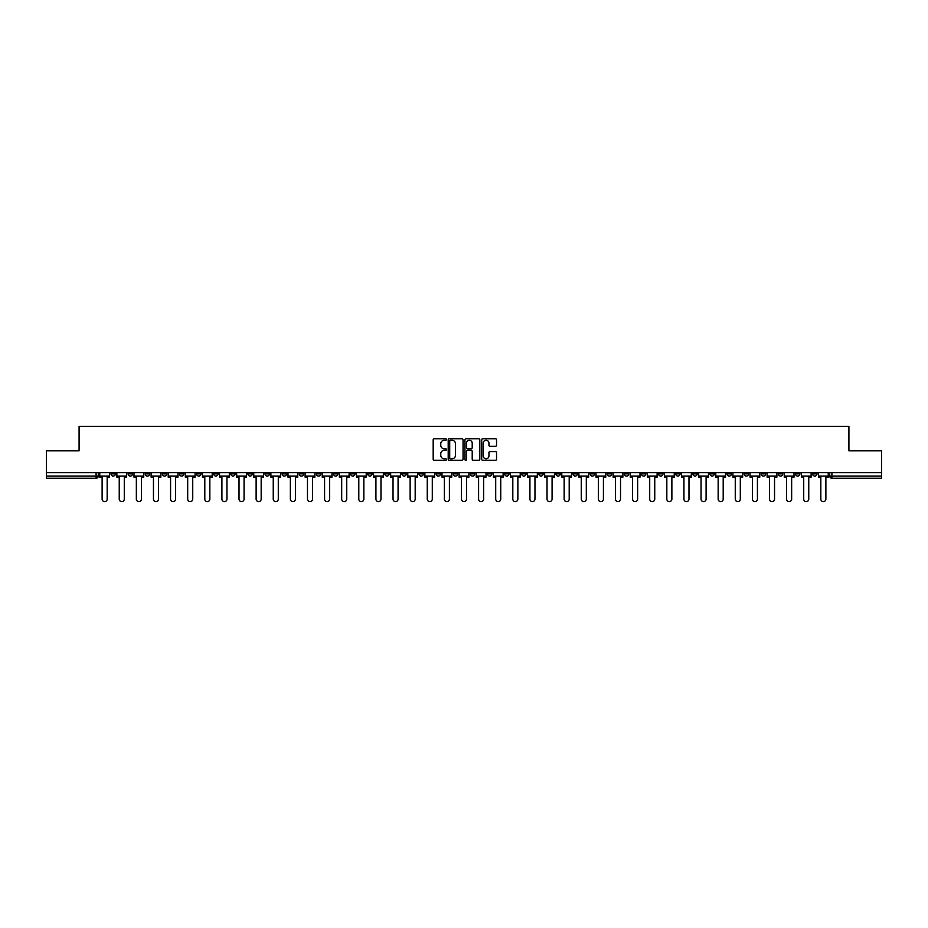 <?xml version="1.0" encoding="UTF-8"?>
<svg xmlns="http://www.w3.org/2000/svg" width="928" height="928" viewBox="0 0 928 928"><rect width="100%" height="100%" fill="white"/><g stroke="black" fill="none" stroke-linecap="round" stroke-linejoin="round"><path stroke-width="1.39" d="M446.449 439.512A0.754 0.754 0 0 0 445.695 438.758L434.258 438.758A1.079 1.079 0 0 0 433.179 439.826L433.179 459.209A1.079 1.079 0 0 0 434.258 460.288L445.695 460.288A0.754 0.754 0 0 0 446.449 459.534A0.754 0.754 0 0 0 445.695 458.78L444.21 458.78A3.445 3.445 0 0 1 440.765 455.335L440.765 453.722A3.445 3.445 0 0 1 444.21 450.277L445.695 450.277A0.754 0.754 0 0 0 446.449 449.523A0.754 0.754 0 0 0 445.695 448.769L444.21 448.769A3.445 3.445 0 0 1 440.765 445.324L440.765 443.712A3.445 3.445 0 0 1 444.21 440.266L445.695 440.266A0.754 0.754 0 0 0 446.449 439.512M675.712 472.665L675.712 473.872L680.096 473.872A2.192 2.192 0 0 1 677.904 476.064A2.192 2.192 0 0 1 675.712 473.872L675.712 472.665M573.04 472.665L573.04 473.872L577.425 473.872A2.192 2.192 0 0 1 575.232 476.064A2.192 2.192 0 0 1 573.04 473.872L573.04 472.665M555.918 472.665L555.918 473.872L560.315 473.872A2.192 2.192 0 0 1 558.111 476.064A2.192 2.192 0 0 1 555.918 473.872L555.918 472.665M453.247 472.665L453.247 473.872L457.643 473.872A2.192 2.192 0 0 1 455.439 476.064A2.192 2.192 0 0 1 453.247 473.872L453.247 472.665M436.137 472.665L436.137 473.872L440.522 473.872A2.192 2.192 0 0 1 438.329 476.064A2.192 2.192 0 0 1 436.137 473.872L436.137 472.665M419.027 472.665L419.027 473.872L423.412 473.872A2.192 2.192 0 0 1 421.219 476.064A2.192 2.192 0 0 1 419.027 473.872L419.027 472.665M384.807 472.665L384.807 473.872L389.192 473.872A2.192 2.192 0 0 1 386.999 476.064A2.192 2.192 0 0 1 384.807 473.872L384.807 472.665M350.575 473.872L350.575 472.665L350.575 473.872A2.192 2.192 0 0 0 352.768 476.064A2.192 2.192 0 0 1 350.575 473.872L354.96 473.872A2.192 2.192 0 0 1 352.768 476.064A2.192 2.192 0 0 0 354.96 473.872L354.96 472.665L354.96 473.872M333.465 473.872L333.465 472.665L333.465 473.872A2.192 2.192 0 0 0 335.658 476.064A2.192 2.192 0 0 1 333.465 473.872L337.85 473.872A2.192 2.192 0 0 1 335.658 476.064M316.355 473.872L316.355 472.665L316.355 473.872A2.192 2.192 0 0 0 318.548 476.064A2.192 2.192 0 0 1 316.355 473.872L320.74 473.872A2.192 2.192 0 0 1 318.548 476.064A2.192 2.192 0 0 0 320.74 473.872L320.74 472.665L320.74 473.872M299.245 472.665L299.245 473.872L303.63 473.872A2.192 2.192 0 0 1 301.438 476.064A2.192 2.192 0 0 1 299.245 473.872L299.245 472.665M282.135 472.665L282.135 473.872L286.52 473.872A2.192 2.192 0 0 1 284.328 476.064A2.192 2.192 0 0 1 282.135 473.872L282.135 472.665M265.014 472.665L265.014 473.872L269.41 473.872A2.192 2.192 0 0 1 267.206 476.064A2.192 2.192 0 0 1 265.014 473.872L265.014 472.665M247.904 473.872L247.904 472.665L247.904 473.872A2.192 2.192 0 0 0 250.096 476.064A2.192 2.192 0 0 1 247.904 473.872L252.288 473.872A2.192 2.192 0 0 1 250.096 476.064M213.684 473.872L213.684 472.665L213.684 473.872A2.192 2.192 0 0 0 215.876 476.064A2.192 2.192 0 0 1 213.684 473.872L218.068 473.872A2.192 2.192 0 0 1 215.876 476.064A2.192 2.192 0 0 0 218.068 473.872L218.068 472.665L218.068 473.872M196.574 473.872L196.574 472.665L196.574 473.872A2.192 2.192 0 0 0 198.766 476.064A2.192 2.192 0 0 1 196.574 473.872L200.958 473.872A2.192 2.192 0 0 1 198.766 476.064A2.192 2.192 0 0 0 200.958 473.872L200.958 472.665L200.958 473.872M179.452 473.872L179.452 472.665L179.452 473.872A2.192 2.192 0 0 0 181.656 476.064A2.192 2.192 0 0 1 179.452 473.872L183.848 473.872A2.192 2.192 0 0 1 181.656 476.064A2.192 2.192 0 0 0 183.848 473.872L183.848 472.665L183.848 473.872M162.342 473.872L162.342 472.665L162.342 473.872A2.192 2.192 0 0 0 164.534 476.064A2.192 2.192 0 0 1 162.342 473.872L166.738 473.872A2.192 2.192 0 0 1 164.534 476.064M145.232 473.872L145.232 472.665L145.232 473.872A2.192 2.192 0 0 0 147.424 476.064A2.192 2.192 0 0 1 145.232 473.872L149.617 473.872A2.192 2.192 0 0 1 147.424 476.064A2.192 2.192 0 0 0 149.617 473.872L149.617 472.665L149.617 473.872M128.122 473.872L128.122 472.665L128.122 473.872A2.192 2.192 0 0 0 130.314 476.064A2.192 2.192 0 0 1 128.122 473.872L132.507 473.872A2.192 2.192 0 0 1 130.314 476.064A2.192 2.192 0 0 0 132.507 473.872L132.507 472.665L132.507 473.872M495.471 446.345A1.079 1.079 0 0 0 496.538 445.266L496.538 439.826A1.079 1.079 0 0 0 495.471 438.758L482.757 438.758A1.079 1.079 0 0 0 481.69 439.826L481.69 459.209A1.079 1.079 0 0 0 482.757 460.288L495.471 460.288A1.079 1.079 0 0 0 496.538 459.209L496.538 452.644A1.079 1.079 0 0 0 495.471 451.565L490.03 451.565A1.079 1.079 0 0 0 488.952 452.644L488.952 455.903A2.877 2.877 0 0 1 486.075 458.78A2.877 2.877 0 0 1 483.198 455.903L483.198 443.143A2.877 2.877 0 0 1 486.075 440.266A2.877 2.877 0 0 1 488.952 443.143L488.952 445.266A1.079 1.079 0 0 0 490.03 446.345L495.471 446.345M46.4 472.665L46.4 450.834L79.089 450.834L79.089 426.381L848.911 426.381L848.911 450.834L881.6 450.834L881.6 472.665L46.4 472.665L46.4 476.064L98.287 476.064L98.287 472.665M463.06 439.826A1.079 1.079 0 0 0 461.982 438.758L449.28 438.758A1.079 1.079 0 0 0 448.201 439.826L448.201 459.209A1.079 1.079 0 0 0 449.28 460.288L461.982 460.288A1.079 1.079 0 0 0 463.06 459.209L463.06 439.826M466.018 438.758L478.72 438.758A1.079 1.079 0 0 1 479.799 439.826L479.799 459.209A1.079 1.079 0 0 1 478.72 460.288L473.292 460.288A1.079 1.079 0 0 1 472.213 459.209L472.213 451.356A1.079 1.079 0 0 0 471.134 450.277L467.526 450.277A1.079 1.079 0 0 0 466.448 451.356L466.448 459.534A0.754 0.754 0 0 1 465.694 460.288A0.754 0.754 0 0 1 464.94 459.534L464.94 439.826A1.079 1.079 0 0 1 466.018 438.758M829.713 472.665L829.713 476.064L881.6 476.064L881.6 478.256L831.906 478.256A2.192 2.192 0 0 1 829.713 476.064M881.6 472.665L881.6 476.064M96.094 472.665L96.094 478.256A2.192 2.192 0 0 0 98.287 476.064A2.192 2.192 0 0 1 96.094 478.256L46.4 478.256L46.4 476.064M816.988 472.665L816.988 473.872A2.192 2.192 0 0 1 814.796 476.064A2.192 2.192 0 0 1 812.603 473.872A2.192 2.192 0 0 0 814.796 476.064A2.192 2.192 0 0 0 816.988 473.872L812.603 473.872L812.603 472.665M799.878 472.665L799.878 473.872A2.192 2.192 0 0 1 797.686 476.064A2.192 2.192 0 0 1 795.493 473.872L799.878 473.872M795.493 472.665L795.493 473.872M782.768 472.665L782.768 473.872A2.192 2.192 0 0 1 780.576 476.064A2.192 2.192 0 0 1 778.383 473.872L782.768 473.872M778.383 472.665L778.383 473.872M765.658 473.872L765.658 472.665L765.658 473.872A2.192 2.192 0 0 1 763.466 476.064A2.192 2.192 0 0 1 761.262 473.872L765.658 473.872A2.192 2.192 0 0 1 763.466 476.064M761.262 472.665L761.262 473.872M748.548 472.665L748.548 473.872A2.192 2.192 0 0 1 746.344 476.064A2.192 2.192 0 0 1 744.152 473.872A2.192 2.192 0 0 0 746.344 476.064M744.152 472.665L744.152 473.872L748.548 473.872M731.426 472.665L731.426 473.872A2.192 2.192 0 0 1 729.234 476.064A2.192 2.192 0 0 1 727.042 473.872L731.426 473.872A2.192 2.192 0 0 1 729.234 476.064M727.042 472.665L727.042 473.872M714.316 472.665L714.316 473.872A2.192 2.192 0 0 1 712.124 476.064A2.192 2.192 0 0 1 709.932 473.872A2.192 2.192 0 0 0 712.124 476.064M709.932 472.665L709.932 473.872L714.316 473.872M697.206 472.665L697.206 473.872A2.192 2.192 0 0 1 695.014 476.064A2.192 2.192 0 0 1 692.822 473.872L697.206 473.872M692.822 472.665L692.822 473.872M680.096 472.665L680.096 473.872A2.192 2.192 0 0 1 677.904 476.064M662.986 472.665L662.986 473.872A2.192 2.192 0 0 1 660.794 476.064A2.192 2.192 0 0 1 658.59 473.872L662.986 473.872M658.59 472.665L658.59 473.872M645.865 472.665L645.865 473.872A2.192 2.192 0 0 1 643.672 476.064A2.192 2.192 0 0 1 641.48 473.872L645.865 473.872M641.48 472.665L641.48 473.872M628.755 472.665L628.755 473.872A2.192 2.192 0 0 1 626.562 476.064A2.192 2.192 0 0 1 624.37 473.872A2.192 2.192 0 0 0 626.562 476.064M624.37 472.665L624.37 473.872L628.755 473.872M611.645 472.665L611.645 473.872A2.192 2.192 0 0 1 609.452 476.064A2.192 2.192 0 0 1 607.26 473.872L611.645 473.872M607.26 472.665L607.26 473.872M594.535 472.665L594.535 473.872A2.192 2.192 0 0 1 592.342 476.064A2.192 2.192 0 0 1 590.15 473.872L594.535 473.872M590.15 472.665L590.15 473.872M577.425 472.665L577.425 473.872M560.315 472.665L560.315 473.872L560.315 472.665M543.193 472.665L543.193 473.872A2.192 2.192 0 0 1 541.001 476.064A2.192 2.192 0 0 1 538.808 473.872L543.193 473.872M538.808 472.665L538.808 473.872M526.083 472.665L526.083 473.872A2.192 2.192 0 0 1 523.891 476.064A2.192 2.192 0 0 1 521.698 473.872L526.083 473.872M521.698 472.665L521.698 473.872M508.973 472.665L508.973 473.872A2.192 2.192 0 0 1 506.781 476.064A2.192 2.192 0 0 1 504.588 473.872L508.973 473.872M504.588 472.665L504.588 473.872M491.863 472.665L491.863 473.872A2.192 2.192 0 0 1 489.671 476.064A2.192 2.192 0 0 1 487.478 473.872L491.863 473.872M487.478 472.665L487.478 473.872M474.753 472.665L474.753 473.872A2.192 2.192 0 0 1 472.561 476.064A2.192 2.192 0 0 1 470.357 473.872L474.753 473.872M470.357 472.665L470.357 473.872M457.643 472.665L457.643 473.872A2.192 2.192 0 0 1 455.439 476.064M440.522 472.665L440.522 473.872M423.412 473.872L423.412 472.665L423.412 473.872A2.192 2.192 0 0 1 421.219 476.064M406.302 472.665L406.302 473.872A2.192 2.192 0 0 1 404.109 476.064A2.192 2.192 0 0 1 401.917 473.872A2.192 2.192 0 0 0 404.109 476.064A2.192 2.192 0 0 0 406.302 473.872L401.917 473.872L401.917 472.665M389.192 473.872L389.192 472.665L389.192 473.872A2.192 2.192 0 0 1 386.999 476.064M372.082 472.665L372.082 473.872A2.192 2.192 0 0 1 369.889 476.064A2.192 2.192 0 0 1 367.685 473.872A2.192 2.192 0 0 0 369.889 476.064M367.685 472.665L367.685 473.872L372.082 473.872M337.85 472.665L337.85 473.872L337.85 472.665M303.63 473.872L303.63 472.665L303.63 473.872A2.192 2.192 0 0 1 301.438 476.064M286.52 473.872L286.52 472.665L286.52 473.872A2.192 2.192 0 0 1 284.328 476.064M269.41 473.872L269.41 472.665L269.41 473.872A2.192 2.192 0 0 1 267.206 476.064M252.288 472.665L252.288 473.872L252.288 472.665M235.178 473.872L235.178 472.665L235.178 473.872A2.192 2.192 0 0 1 232.986 476.064A2.192 2.192 0 0 1 230.794 473.872L235.178 473.872A2.192 2.192 0 0 1 232.986 476.064M230.794 472.665L230.794 473.872M166.738 472.665L166.738 473.872L166.738 472.665M115.397 472.665L115.397 473.872A2.192 2.192 0 0 1 113.204 476.064A2.192 2.192 0 0 1 111.012 473.872A2.192 2.192 0 0 0 113.204 476.064A2.192 2.192 0 0 0 115.397 473.872L115.397 472.665M111.012 472.665L111.012 473.872L115.397 473.872M450.463 440.266A0.754 0.754 0 0 0 449.709 441.009L449.709 458.026A0.754 0.754 0 0 0 450.463 458.78L452.017 458.78A3.445 3.445 0 0 0 455.462 455.335L455.462 443.712A3.445 3.445 0 0 0 452.017 440.266L450.463 440.266M472.213 443.19A2.877 2.877 0 0 0 469.324 440.313A2.877 2.877 0 0 0 466.448 443.19L466.448 447.69A1.079 1.079 0 0 0 467.526 448.769L471.134 448.769A1.079 1.079 0 0 0 472.213 447.69L472.213 443.19M99.76 476.064L99.76 477.166L102.126 477.166L102.126 499.102A2.517 2.517 0 0 0 104.644 501.619A2.517 2.517 0 0 0 107.172 499.102L107.172 477.166L109.527 477.166L109.527 476.064L99.76 476.064L99.76 472.665M109.527 476.064L109.527 472.665M116.882 476.064L116.882 477.166L119.236 477.166L119.236 499.102A2.517 2.517 0 0 0 121.754 501.619A2.517 2.517 0 0 0 124.282 499.102L124.282 477.166L126.637 477.166L126.637 476.064L116.882 476.064L116.882 472.665M126.637 476.064L126.637 472.665M133.992 476.064L133.992 477.166L136.346 477.166L136.346 499.102A2.517 2.517 0 0 0 138.875 501.619A2.517 2.517 0 0 0 141.392 499.102L141.392 477.166L143.747 477.166L143.747 476.064L133.992 476.064L133.992 472.665M143.747 476.064L143.747 472.665M151.102 476.064L151.102 477.166L153.456 477.166L153.456 499.102A2.517 2.517 0 0 0 155.985 501.619A2.517 2.517 0 0 0 158.502 499.102L158.502 477.166L160.869 477.166L160.869 476.064L151.102 476.064L151.102 472.665M160.869 476.064L160.869 472.665M168.212 476.064L168.212 477.166L170.566 477.166L170.566 499.102A2.517 2.517 0 0 0 173.095 501.619A2.517 2.517 0 0 0 175.612 499.102L175.612 477.166L177.979 477.166L177.979 476.064L168.212 476.064L168.212 472.665M177.979 476.064L177.979 472.665M185.322 476.064L185.322 477.166L187.688 477.166L187.688 499.102A2.517 2.517 0 0 0 190.205 501.619A2.517 2.517 0 0 0 192.734 499.102L192.734 477.166L195.089 477.166L195.089 476.064L185.322 476.064L185.322 472.665M195.089 476.064L195.089 472.665M202.443 476.064L202.443 477.166L204.798 477.166L204.798 499.102A2.517 2.517 0 0 0 207.315 501.619A2.517 2.517 0 0 0 209.844 499.102L209.844 477.166L212.199 477.166L212.199 476.064L202.443 476.064L202.443 472.665M212.199 476.064L212.199 472.665M219.553 476.064L219.553 477.166L221.908 477.166L221.908 499.102A2.517 2.517 0 0 0 224.437 501.619A2.517 2.517 0 0 0 226.954 499.102L226.954 477.166L229.309 477.166L229.309 476.064L219.553 476.064L219.553 472.665M229.309 476.064L229.309 472.665M236.663 476.064L236.663 477.166L239.018 477.166L239.018 499.102A2.517 2.517 0 0 0 241.547 501.619A2.517 2.517 0 0 0 244.064 499.102L244.064 477.166L246.419 477.166L246.419 476.064L236.663 476.064L236.663 472.665M246.419 476.064L246.419 472.665M253.773 476.064L253.773 477.166L256.128 477.166L256.128 499.102A2.517 2.517 0 0 0 258.657 501.619A2.517 2.517 0 0 0 261.174 499.102L261.174 477.166L263.54 477.166L263.54 476.064L253.773 476.064L253.773 472.665M263.54 476.064L263.54 472.665M270.883 476.064L270.883 477.166L273.25 477.166L273.25 499.102A2.517 2.517 0 0 0 275.767 501.619A2.517 2.517 0 0 0 278.296 499.102L278.296 477.166L280.65 477.166L280.65 476.064L270.883 476.064L270.883 472.665M280.65 476.064L280.65 472.665M287.993 476.064L287.993 477.166L290.36 477.166L290.36 499.102A2.517 2.517 0 0 0 292.877 501.619A2.517 2.517 0 0 0 295.406 499.102L295.406 477.166L297.76 477.166L297.76 476.064L287.993 476.064L287.993 472.665M297.76 476.064L297.76 472.665M305.115 476.064L305.115 477.166L307.47 477.166L307.47 499.102A2.517 2.517 0 0 0 309.987 501.619A2.517 2.517 0 0 0 312.516 499.102L312.516 477.166L314.87 477.166L314.87 476.064L305.115 476.064L305.115 472.665M314.87 476.064L314.87 472.665M322.225 476.064L322.225 477.166L324.58 477.166L324.58 499.102A2.517 2.517 0 0 0 327.108 501.619A2.517 2.517 0 0 0 329.626 499.102L329.626 477.166L331.98 477.166L331.98 476.064L322.225 476.064L322.225 472.665M331.98 476.064L331.98 472.665M339.335 476.064L339.335 477.166L341.69 477.166L341.69 499.102A2.517 2.517 0 0 0 344.218 501.619A2.517 2.517 0 0 0 346.736 499.102L346.736 477.166L349.102 477.166L349.102 476.064L339.335 476.064L339.335 472.665M349.102 476.064L349.102 472.665M356.445 476.064L356.445 477.166L358.8 477.166L358.8 499.102A2.517 2.517 0 0 0 361.328 501.619A2.517 2.517 0 0 0 363.846 499.102L363.846 477.166L366.212 477.166L366.212 476.064L356.445 476.064L356.445 472.665M366.212 476.064L366.212 472.665M373.555 476.064L373.555 477.166L375.921 477.166L375.921 499.102A2.517 2.517 0 0 0 378.438 501.619A2.517 2.517 0 0 0 380.967 499.102L380.967 477.166L383.322 477.166L383.322 476.064L373.555 476.064L373.555 472.665M383.322 476.064L383.322 472.665M390.665 476.064L390.665 477.166L393.031 477.166L393.031 499.102A2.517 2.517 0 0 0 395.548 501.619A2.517 2.517 0 0 0 398.077 499.102L398.077 477.166L400.432 477.166L400.432 476.064L390.665 476.064L390.665 472.665M400.432 476.064L400.432 472.665M407.786 476.064L407.786 477.166L410.141 477.166L410.141 499.102A2.517 2.517 0 0 0 412.658 501.619A2.517 2.517 0 0 0 415.187 499.102L415.187 477.166L417.542 477.166L417.542 476.064L407.786 476.064L407.786 472.665M417.542 476.064L417.542 472.665M424.896 476.064L424.896 477.166L427.251 477.166L427.251 499.102A2.517 2.517 0 0 0 429.78 501.619A2.517 2.517 0 0 0 432.297 499.102L432.297 477.166L434.652 477.166L434.652 476.064L424.896 476.064L424.896 472.665M434.652 476.064L434.652 472.665M442.006 476.064L442.006 477.166L444.361 477.166L444.361 499.102A2.517 2.517 0 0 0 446.89 501.619A2.517 2.517 0 0 0 449.407 499.102L449.407 477.166L451.774 477.166L451.774 476.064L442.006 476.064L442.006 472.665M451.774 476.064L451.774 472.665M459.116 476.064L459.116 477.166L461.483 477.166L461.483 499.102A2.517 2.517 0 0 0 464 501.619A2.517 2.517 0 0 0 466.517 499.102L466.517 477.166L468.884 477.166L468.884 476.064L459.116 476.064L459.116 472.665M468.884 476.064L468.884 472.665M476.226 476.064L476.226 477.166L478.593 477.166L478.593 499.102A2.517 2.517 0 0 0 481.11 501.619A2.517 2.517 0 0 0 483.639 499.102L483.639 477.166L485.994 477.166L485.994 476.064L476.226 476.064L476.226 472.665M485.994 476.064L485.994 472.665M493.348 476.064L493.348 477.166L495.703 477.166L495.703 499.102A2.517 2.517 0 0 0 498.22 501.619A2.517 2.517 0 0 0 500.749 499.102L500.749 477.166L503.104 477.166L503.104 476.064L493.348 476.064L493.348 472.665M503.104 476.064L503.104 472.665M510.458 476.064L510.458 477.166L512.813 477.166L512.813 499.102A2.517 2.517 0 0 0 515.342 501.619A2.517 2.517 0 0 0 517.859 499.102L517.859 477.166L520.214 477.166L520.214 476.064L510.458 476.064L510.458 472.665M520.214 476.064L520.214 472.665M527.568 476.064L527.568 477.166L529.923 477.166L529.923 499.102A2.517 2.517 0 0 0 532.452 501.619A2.517 2.517 0 0 0 534.969 499.102L534.969 477.166L537.335 477.166L537.335 476.064L527.568 476.064L527.568 472.665M537.335 476.064L537.335 472.665M544.678 476.064L544.678 477.166L547.033 477.166L547.033 499.102A2.517 2.517 0 0 0 549.562 501.619A2.517 2.517 0 0 0 552.079 499.102L552.079 477.166L554.445 477.166L554.445 476.064L544.678 476.064L544.678 472.665M554.445 476.064L554.445 472.665M561.788 476.064L561.788 477.166L564.154 477.166L564.154 499.102A2.517 2.517 0 0 0 566.672 501.619A2.517 2.517 0 0 0 569.2 499.102L569.2 477.166L571.555 477.166L571.555 476.064L561.788 476.064L561.788 472.665M571.555 476.064L571.555 472.665M578.898 476.064L578.898 477.166L581.264 477.166L581.264 499.102A2.517 2.517 0 0 0 583.782 501.619A2.517 2.517 0 0 0 586.31 499.102L586.31 477.166L588.665 477.166L588.665 476.064L578.898 476.064L578.898 472.665M588.665 476.064L588.665 472.665M596.02 476.064L596.02 477.166L598.374 477.166L598.374 499.102A2.517 2.517 0 0 0 600.892 501.619A2.517 2.517 0 0 0 603.42 499.102L603.42 477.166L605.775 477.166L605.775 476.064L596.02 476.064L596.02 472.665M605.775 476.064L605.775 472.665M613.13 476.064L613.13 477.166L615.484 477.166L615.484 499.102A2.517 2.517 0 0 0 618.013 501.619A2.517 2.517 0 0 0 620.53 499.102L620.53 477.166L622.885 477.166L622.885 476.064L613.13 476.064L613.13 472.665M622.885 476.064L622.885 472.665M630.24 476.064L630.24 477.166L632.594 477.166L632.594 499.102A2.517 2.517 0 0 0 635.123 501.619A2.517 2.517 0 0 0 637.64 499.102L637.64 477.166L640.007 477.166L640.007 476.064L630.24 476.064L630.24 472.665M640.007 476.064L640.007 472.665M647.35 476.064L647.35 477.166L649.704 477.166L649.704 499.102A2.517 2.517 0 0 0 652.233 501.619A2.517 2.517 0 0 0 654.75 499.102L654.75 477.166L657.117 477.166L657.117 476.064L647.35 476.064L647.35 472.665M657.117 476.064L657.117 472.665M664.46 476.064L664.46 477.166L666.826 477.166L666.826 499.102A2.517 2.517 0 0 0 669.343 501.619A2.517 2.517 0 0 0 671.872 499.102L671.872 477.166L674.227 477.166L674.227 476.064L664.46 476.064L664.46 472.665M674.227 476.064L674.227 472.665M681.581 476.064L681.581 477.166L683.936 477.166L683.936 499.102A2.517 2.517 0 0 0 686.453 501.619A2.517 2.517 0 0 0 688.982 499.102L688.982 477.166L691.337 477.166L691.337 476.064L681.581 476.064L681.581 472.665M691.337 476.064L691.337 472.665M698.691 476.064L698.691 477.166L701.046 477.166L701.046 499.102A2.517 2.517 0 0 0 703.563 501.619A2.517 2.517 0 0 0 706.092 499.102L706.092 477.166L708.447 477.166L708.447 476.064L698.691 476.064L698.691 472.665M708.447 476.064L708.447 472.665M715.801 476.064L715.801 477.166L718.156 477.166L718.156 499.102A2.517 2.517 0 0 0 720.685 501.619A2.517 2.517 0 0 0 723.202 499.102L723.202 477.166L725.557 477.166L725.557 476.064L715.801 476.064L715.801 472.665M725.557 476.064L725.557 472.665M732.911 476.064L732.911 477.166L735.266 477.166L735.266 499.102A2.517 2.517 0 0 0 737.795 501.619A2.517 2.517 0 0 0 740.312 499.102L740.312 477.166L742.678 477.166L742.678 476.064L732.911 476.064L732.911 472.665M742.678 476.064L742.678 472.665M750.021 476.064L750.021 477.166L752.388 477.166L752.388 499.102A2.517 2.517 0 0 0 754.905 501.619A2.517 2.517 0 0 0 757.434 499.102L757.434 477.166L759.788 477.166L759.788 476.064L750.021 476.064L750.021 472.665M759.788 476.064L759.788 472.665M767.131 476.064L767.131 477.166L769.498 477.166L769.498 499.102A2.517 2.517 0 0 0 772.015 501.619A2.517 2.517 0 0 0 774.544 499.102L774.544 477.166L776.898 477.166L776.898 476.064L767.131 476.064L767.131 472.665M776.898 476.064L776.898 472.665M784.253 476.064L784.253 477.166L786.608 477.166L786.608 499.102A2.517 2.517 0 0 0 789.125 501.619A2.517 2.517 0 0 0 791.654 499.102L791.654 477.166L794.008 477.166L794.008 476.064L784.253 476.064L784.253 472.665M794.008 476.064L794.008 472.665M801.363 476.064L801.363 477.166L803.718 477.166L803.718 499.102A2.517 2.517 0 0 0 806.246 501.619A2.517 2.517 0 0 0 808.764 499.102L808.764 477.166L811.118 477.166L811.118 476.064L801.363 476.064L801.363 472.665M811.118 476.064L811.118 472.665M818.473 476.064L818.473 477.166L820.828 477.166L820.828 499.102A2.517 2.517 0 0 0 823.356 501.619A2.517 2.517 0 0 0 825.874 499.102L825.874 477.166L828.24 477.166L828.24 476.064L818.473 476.064L818.473 472.665M828.24 476.064L828.24 472.665M831.906 472.665L831.906 478.256"/></g></svg>
